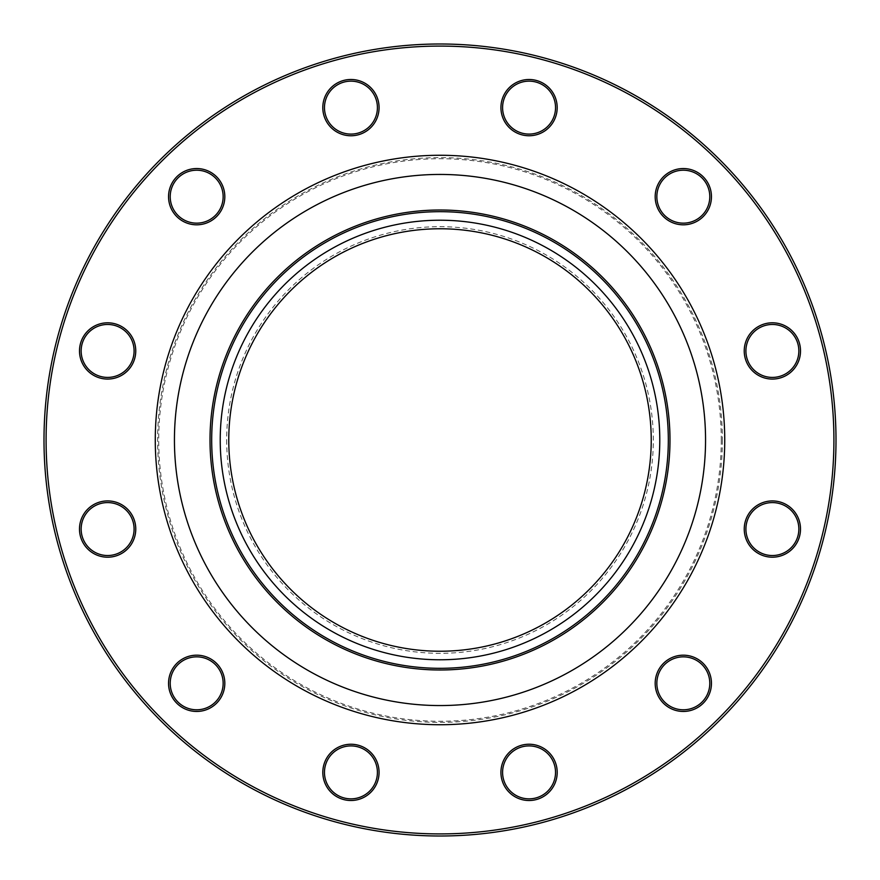 <?xml version="1.0" encoding="UTF-8"?>
<svg xmlns="http://www.w3.org/2000/svg" width="880" height="880" viewBox="0 0 880 880"><rect width="100%" height="100%" fill="white"/><g stroke="black" fill="none" stroke-linecap="round" stroke-linejoin="round"><path stroke-width="0.66" stroke-dasharray="4.4 3.3" d="M836 440A396 396 0 0 0 440 44A396 396 0 0 0 44 440A396 396 0 0 0 440 836A396 396 0 0 0 836 440M651.233 440A211.233 211.233 0 0 1 440 651.233A211.233 211.233 0 0 1 228.767 440A211.233 211.233 0 0 1 440 228.767A211.233 211.233 0 0 1 651.233 440M226.677 440A213.323 213.323 0 0 0 546.656 624.745A213.323 213.323 0 0 0 546.656 255.255A213.323 213.323 0 0 0 226.677 440M721.259 440A281.259 281.259 0 0 1 299.365 683.584A281.259 281.259 0 0 1 299.365 196.416A281.259 281.259 0 0 1 721.259 440M722.381 440A282.381 282.381 0 0 1 298.804 684.552A282.381 282.381 0 0 1 298.804 195.448A282.381 282.381 0 0 1 722.381 440M504.691 786.445A28.138 28.138 0 0 0 553.432 786.445A28.138 28.138 0 0 0 529.056 744.238A28.138 28.138 0 0 0 504.691 786.445M669.251 707.685A28.138 28.138 0 0 0 711.458 683.32A28.138 28.138 0 0 0 669.251 658.955A28.138 28.138 0 0 0 669.251 707.685M772.376 557.194A28.138 28.138 0 0 0 796.741 514.987A28.138 28.138 0 0 0 748.011 514.987A28.138 28.138 0 0 0 772.376 557.194M786.445 375.309A28.138 28.138 0 0 0 786.445 326.568A28.138 28.138 0 0 0 744.238 350.944A28.138 28.138 0 0 0 786.445 375.309M707.685 210.749A28.138 28.138 0 0 0 683.32 168.542A28.138 28.138 0 0 0 658.955 210.749A28.138 28.138 0 0 0 707.685 210.749M557.194 107.624A28.138 28.138 0 0 0 514.987 83.259A28.138 28.138 0 0 0 514.987 131.989A28.138 28.138 0 0 0 557.194 107.624M375.309 93.555A28.138 28.138 0 0 0 326.568 93.555A28.138 28.138 0 0 0 350.944 135.762A28.138 28.138 0 0 0 375.309 93.555M210.749 172.315A28.138 28.138 0 0 0 168.542 196.68A28.138 28.138 0 0 0 210.749 221.045A28.138 28.138 0 0 0 210.749 172.315M107.624 322.806A28.138 28.138 0 0 0 83.259 365.013A28.138 28.138 0 0 0 131.989 365.013A28.138 28.138 0 0 0 107.624 322.806M93.555 504.691A28.138 28.138 0 0 0 93.555 553.432A28.138 28.138 0 0 0 135.762 529.056A28.138 28.138 0 0 0 93.555 504.691M172.315 669.251A28.138 28.138 0 0 0 196.68 711.458A28.138 28.138 0 0 0 221.045 669.251A28.138 28.138 0 0 0 172.315 669.251M322.806 772.376A28.138 28.138 0 0 0 365.013 796.741A28.138 28.138 0 0 0 365.013 748.011A28.138 28.138 0 0 0 322.806 772.376M46.079 440A393.921 393.921 0 0 1 636.955 98.857A393.921 393.921 0 0 1 636.955 781.143A393.921 393.921 0 0 1 46.079 440M324.467 772.376A26.466 26.466 0 0 1 364.177 749.452A26.466 26.466 0 0 1 364.177 795.3A26.466 26.466 0 0 1 324.467 772.376M173.756 670.087A26.466 26.466 0 0 1 219.604 670.087A26.466 26.466 0 0 1 196.68 709.786A26.466 26.466 0 0 1 173.756 670.087M94.391 506.132A26.466 26.466 0 0 1 134.09 529.056A26.466 26.466 0 0 1 94.391 551.98A26.466 26.466 0 0 1 94.391 506.132M107.624 324.467A26.466 26.466 0 0 1 130.548 364.177A26.466 26.466 0 0 1 84.7 364.177A26.466 26.466 0 0 1 107.624 324.467M209.913 173.756A26.466 26.466 0 0 1 209.913 219.604A26.466 26.466 0 0 1 170.214 196.68A26.466 26.466 0 0 1 209.913 173.756M373.868 94.391A26.466 26.466 0 0 1 350.944 134.09A26.466 26.466 0 0 1 328.02 94.391A26.466 26.466 0 0 1 373.868 94.391M555.533 107.624A26.466 26.466 0 0 1 515.823 130.548A26.466 26.466 0 0 1 515.823 84.7A26.466 26.466 0 0 1 555.533 107.624M706.244 209.913A26.466 26.466 0 0 1 660.396 209.913A26.466 26.466 0 0 1 683.32 170.214A26.466 26.466 0 0 1 706.244 209.913M785.609 373.868A26.466 26.466 0 0 1 745.91 350.944A26.466 26.466 0 0 1 785.609 328.02A26.466 26.466 0 0 1 785.609 373.868M772.376 555.533A26.466 26.466 0 0 1 749.452 515.823A26.466 26.466 0 0 1 795.3 515.823A26.466 26.466 0 0 1 772.376 555.533M670.087 706.244A26.466 26.466 0 0 1 670.087 660.396A26.466 26.466 0 0 1 709.786 683.32A26.466 26.466 0 0 1 670.087 706.244M506.132 785.609A26.466 26.466 0 0 1 529.056 745.91A26.466 26.466 0 0 1 551.98 785.609A26.466 26.466 0 0 1 506.132 785.609M668.327 440A228.327 228.327 0 0 0 325.842 242.264A228.327 228.327 0 0 0 325.842 637.736A228.327 228.327 0 0 0 668.327 440A228.327 228.327 0 0 0 325.842 242.264A228.327 228.327 0 0 0 325.842 637.736A228.327 228.327 0 0 0 668.327 440"/><path stroke-width="1.32" d="M836 440A396 396 0 0 1 242 782.947A396 396 0 0 1 242 97.053A396 396 0 0 1 836 440M651.233 440A211.233 211.233 0 0 1 334.378 622.93A211.233 211.233 0 0 1 334.378 257.07A211.233 211.233 0 0 1 651.233 440M553.432 758.307A28.138 28.138 0 0 1 529.056 800.514A28.138 28.138 0 0 1 504.691 758.307A28.138 28.138 0 0 1 553.432 758.307M697.389 658.955A28.138 28.138 0 0 1 697.389 707.685A28.138 28.138 0 0 1 655.182 683.32A28.138 28.138 0 0 1 697.389 658.955M772.376 500.929A28.138 28.138 0 0 1 796.741 543.125A28.138 28.138 0 0 1 748.011 543.125A28.138 28.138 0 0 1 772.376 500.929M758.307 326.568A28.138 28.138 0 0 1 800.514 350.944A28.138 28.138 0 0 1 758.307 375.309A28.138 28.138 0 0 1 758.307 326.568M658.955 182.611A28.138 28.138 0 0 1 707.685 182.611A28.138 28.138 0 0 1 683.32 224.818A28.138 28.138 0 0 1 658.955 182.611M500.929 107.624A28.138 28.138 0 0 1 543.125 83.259A28.138 28.138 0 0 1 543.125 131.989A28.138 28.138 0 0 1 500.929 107.624M326.568 121.693A28.138 28.138 0 0 1 350.944 79.486A28.138 28.138 0 0 1 375.309 121.693A28.138 28.138 0 0 1 326.568 121.693M182.611 221.045A28.138 28.138 0 0 1 182.611 172.315A28.138 28.138 0 0 1 224.818 196.68A28.138 28.138 0 0 1 182.611 221.045M107.624 379.071A28.138 28.138 0 0 1 83.259 336.875A28.138 28.138 0 0 1 131.989 336.875A28.138 28.138 0 0 1 107.624 379.071M121.693 553.432A28.138 28.138 0 0 1 79.486 529.056A28.138 28.138 0 0 1 121.693 504.691A28.138 28.138 0 0 1 121.693 553.432M221.045 697.389A28.138 28.138 0 0 1 172.315 697.389A28.138 28.138 0 0 1 196.68 655.182A28.138 28.138 0 0 1 221.045 697.389M379.071 772.376A28.138 28.138 0 0 1 336.875 796.741A28.138 28.138 0 0 1 336.875 748.011A28.138 28.138 0 0 1 379.071 772.376M833.921 440A393.921 393.921 0 0 0 243.045 98.857A393.921 393.921 0 0 0 243.045 781.143A393.921 393.921 0 0 0 833.921 440M668.327 440A228.327 228.327 0 0 1 325.842 637.736A228.327 228.327 0 0 1 325.842 242.264A228.327 228.327 0 0 1 668.327 440M659.78 440A219.78 219.78 0 0 1 330.11 630.333A219.78 219.78 0 0 1 330.11 249.667A219.78 219.78 0 0 1 659.78 440M377.41 772.376A26.466 26.466 0 0 0 350.944 745.91A26.466 26.466 0 0 0 324.467 772.376A26.466 26.466 0 0 0 350.944 798.853A26.466 26.466 0 0 0 377.41 772.376M219.604 696.553A26.466 26.466 0 0 0 209.913 660.396A26.466 26.466 0 0 0 173.756 670.087A26.466 26.466 0 0 0 183.447 706.244A26.466 26.466 0 0 0 219.604 696.553M120.857 551.98A26.466 26.466 0 0 0 130.548 515.823A26.466 26.466 0 0 0 94.391 506.132A26.466 26.466 0 0 0 84.7 542.3A26.466 26.466 0 0 0 120.857 551.98M107.624 377.41A26.466 26.466 0 0 0 134.09 350.944A26.466 26.466 0 0 0 107.624 324.467A26.466 26.466 0 0 0 81.147 350.944A26.466 26.466 0 0 0 107.624 377.41M183.447 219.604A26.466 26.466 0 0 0 219.604 209.913A26.466 26.466 0 0 0 209.913 173.756A26.466 26.466 0 0 0 173.756 183.447A26.466 26.466 0 0 0 183.447 219.604M328.02 120.857A26.466 26.466 0 0 0 364.177 130.548A26.466 26.466 0 0 0 373.868 94.391A26.466 26.466 0 0 0 337.7 84.7A26.466 26.466 0 0 0 328.02 120.857M502.59 107.624A26.466 26.466 0 0 0 529.056 134.09A26.466 26.466 0 0 0 555.533 107.624A26.466 26.466 0 0 0 529.056 81.147A26.466 26.466 0 0 0 502.59 107.624M660.396 183.447A26.466 26.466 0 0 0 670.087 219.604A26.466 26.466 0 0 0 706.244 209.913A26.466 26.466 0 0 0 696.553 173.756A26.466 26.466 0 0 0 660.396 183.447M759.143 328.02A26.466 26.466 0 0 0 749.452 364.177A26.466 26.466 0 0 0 785.609 373.868A26.466 26.466 0 0 0 795.3 337.7A26.466 26.466 0 0 0 759.143 328.02M772.376 502.59A26.466 26.466 0 0 0 745.91 529.056A26.466 26.466 0 0 0 772.376 555.533A26.466 26.466 0 0 0 798.853 529.056A26.466 26.466 0 0 0 772.376 502.59M696.553 660.396A26.466 26.466 0 0 0 660.396 670.087A26.466 26.466 0 0 0 670.087 706.244A26.466 26.466 0 0 0 706.244 696.553A26.466 26.466 0 0 0 696.553 660.396M551.98 759.143A26.466 26.466 0 0 0 515.823 749.452A26.466 26.466 0 0 0 506.132 785.609A26.466 26.466 0 0 0 542.3 795.3A26.466 26.466 0 0 0 551.98 759.143M724.735 440A284.735 284.735 0 0 1 297.638 686.587A284.735 284.735 0 0 1 297.638 193.413A284.735 284.735 0 0 1 724.735 440M669.988 440A229.988 229.988 0 0 1 325.006 639.177A229.988 229.988 0 0 1 325.006 240.823A229.988 229.988 0 0 1 669.988 440M705.551 440A265.551 265.551 0 0 0 307.219 210.023A265.551 265.551 0 0 0 307.219 669.977A265.551 265.551 0 0 0 705.551 440"/></g></svg>

